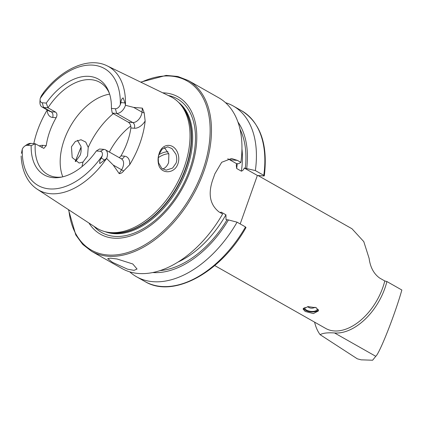 <?xml version="1.0" encoding="UTF-8"?>
<svg xmlns="http://www.w3.org/2000/svg" width="423" height="423" viewBox="0 0 423 423"><rect width="100%" height="100%" fill="white"/><g stroke="black" fill="none" stroke-linecap="round" stroke-linejoin="round"><path stroke-width="0.63" d="M177.909 153.528C179.066 156.928 179.082 160.328 177.956 163.722C174.477 174.477 160.074 174.376 158.435 163.659C157.753 160.28 157.996 156.891 159.164 153.491C162.321 142.657 174.329 142.662 177.909 153.528M176.058 163.119C177.036 160.729 176.988 157.753 175.915 154.189L171.934 148.563L167.762 146.844L162.199 149.06L159.217 153.993C158.271 155.876 158.07 158.847 158.604 162.897L161.76 168.359L166.154 170.157L172.595 168.063L176.058 163.119M77.457 140.304L80.973 146.406C81.38 149.922 81.089 152.877 80.111 155.273L75.532 161.623M316.42 307.812L308.076 306.601L303.037 308.98L305.189 311.45L313.417 313.586L318.498 310.857L316.42 307.812M112.449 262.313L107.691 258.633L110.414 258.178L117.034 258.982L132.78 263.973L137.052 269.028L134.022 270.36L127.556 269.176L112.449 262.313M145.158 121.036A13.155 8.127 -60.5 0 1 134.329 128.243A4.362 3.294 94.7 0 0 132.769 122.543L116.679 113.427A8.793 5.436 -60.5 0 0 125.282 105.803A8.793 5.436 -60.5 0 0 125.457 105.279L133.668 107.4L142.382 108.135L144.195 112.867L145.158 121.036A72.359 44.711 -60.5 0 1 140.034 143.074A72.359 44.711 -60.5 0 1 129.697 164.69L123.611 170.998L121.586 169.792L119.191 173.615C120.851 173.578 122.326 172.706 123.611 170.998M21.425 153.364L22.303 149.07A67.225 41.544 -60.5 0 0 49.295 188.885A67.225 41.544 -60.5 0 0 102.192 155.849L101.361 158.049C99.907 159.905 99.394 161.75 99.833 163.585L106.628 158.456L113.242 165.065L119.191 173.615M41.777 95.894L43.654 92.468L41.348 95.841L40.238 98.427A5.388 3.331 119.5 0 0 40.095 99.41L39.942 101.869A8.973 5.541 119.5 0 0 42.041 106.998L49.607 111.281A8.973 5.541 119.5 0 0 51.109 111.73A4.362 3.294 -85.3 0 1 52.669 117.435A13.33 8.238 119.5 0 1 47.286 109.969M40.095 99.41A5.388 3.331 119.5 0 0 42.258 102.763L43.543 107.447A8.973 5.541 119.5 0 1 42.041 106.998M162.707 169.041L163.706 168.587C165.975 167.318 167.614 165.293 168.613 162.511L168.872 153.998L164.351 147.505M87.556 155.881L83.056 161.993L79.127 163.04L72.185 157.525L71.445 146.818L75.368 141.446L81.031 139.754L85.742 142.065L88.222 147.405L87.556 155.881M109.636 94.139A52.954 32.724 -60.5 0 0 64.238 139.775A52.954 32.724 -60.5 0 0 62.8 176.814M21.15 156.024C21.573 165.166 23.804 172.991 27.844 179.511C30.371 183.524 33.512 186.765 37.272 189.24L96.248 227.807A75.447 46.62 -60.5 0 0 107.199 232.132A75.447 46.62 -60.5 0 0 184.243 167.143A75.447 46.62 -60.5 0 0 179.907 103.788A75.447 46.62 -60.5 0 0 170.575 96.618L107.172 65.856C88.724 56.571 61.806 68.7 43.49 92.616M88.967 223.048A78.884 48.745 -60.5 0 0 140.531 231.719A78.884 48.745 -60.5 0 0 190.747 169.745A78.884 48.745 -60.5 0 0 162.744 92.822M240.195 223.941L257.369 175.45L263.793 175.973L263.788 175.355L255.355 170.575L244.288 168.037C243.616 169.713 242.649 170.755 241.385 171.172L236.653 168.491L236.283 165.33L236.568 163.664L238.588 163.727L240.899 162.384L237.366 160.38L231.54 158.503L221.705 162.279L214.831 173.874A98.125 60.637 119.5 0 1 213.853 176.745A98.125 60.637 119.5 0 1 212.801 179.606C207.857 194.004 209.951 204.795 219.093 211.986L222.625 213.985A98.125 60.637 -60.5 0 1 122.03 268.542L91.542 251.273A98.125 60.637 -60.5 0 0 203.944 171.13A98.125 60.637 -60.5 0 0 188.277 80.523L177.834 76.473L166.16 75.394L140.711 82.131M240.899 162.384A98.125 60.637 -60.5 0 0 218.765 97.792L188.277 80.523M112.232 113.063L116.679 113.427L115.394 108.743L111.413 108.415L112.232 113.063L128.322 122.178C130.173 123.505 131.019 125.435 130.871 127.963A52.954 32.724 119.5 0 1 127.376 142.043A52.954 32.724 119.5 0 1 120.983 155.886L119.318 157.694M41.496 147.294A4.362 3.294 94.7 0 0 42.781 145.359L46.239 145.639L43.828 148.373L35.262 143.762A52.954 32.724 -60.5 0 0 47.64 174.488A52.954 32.724 -60.5 0 0 62.001 177.004M46.239 145.639A52.954 32.724 119.5 0 1 49.734 131.564A52.954 32.724 119.5 0 1 56.127 117.721C57.385 115.289 57.195 113.412 55.556 112.095L47.989 107.812L46.244 103.085L42.258 102.763M47.244 109.943A71.736 44.325 -60.5 0 0 37.483 130.559A71.736 44.325 -60.5 0 0 33.798 143.64M115.394 108.743A5.208 3.22 -60.5 0 0 120.296 104.73L121.004 102.578C120.946 100.484 121.65 98.913 123.104 97.866L124.991 102.926L125.457 105.279M257.967 175.497L351.999 228.769L363.791 241.623L369.11 258.331C370.268 267.251 373.789 273.829 379.68 278.064L384.782 280.957A49.84 30.8 119.5 0 1 382.752 287.709A49.84 30.8 119.5 0 1 325.662 328.412L214.731 265.565M320.132 334.683C322.754 333.086 327.555 332.51 334.545 332.954A51.4 31.762 119.5 0 0 386.902 281.544L401.85 290.014C395.198 313.824 379.69 353.226 375.761 356.303L372.615 360.222L361.184 359.841L357.335 358.831L320.132 334.683A60.166 37.182 -60.5 0 1 314.606 322.146M386.902 281.544L384.782 280.957M100.33 151.286L96.349 150.958L99.5 149.012L103.952 149.377L100.33 151.286A5.208 3.22 119.5 0 1 102.192 155.849M22.303 149.07A5.388 3.331 -60.5 0 1 24.804 146.078A5.388 3.331 -60.5 0 1 27.194 145.306L31.175 145.628A55.022 34.004 -60.5 0 0 60.552 177.29A55.022 34.004 -60.5 0 0 96.349 150.958M111.413 108.415A55.022 34.004 -60.5 0 0 108.891 91.965A55.022 34.004 -60.5 0 0 46.244 103.085M109.388 93.356A52.954 32.724 -60.5 0 0 99.849 82.337A52.954 32.724 -60.5 0 0 47.989 107.812L43.543 107.447L51.109 111.73L55.556 112.095M27.194 145.306L30.81 143.397L35.262 143.762L31.175 145.628M263.793 175.973L264.317 175.846C268.06 144.476 260.505 122.776 241.655 110.763L233.221 105.983A98.125 60.637 -60.5 0 0 225.538 102.694M255.355 170.575A98.125 60.637 -60.5 0 0 233.221 105.983M246.731 168.338A90.125 55.693 -60.5 0 0 237.943 122.014M129.718 271.83A98.125 60.637 -60.5 0 0 136.486 276.732A98.125 60.637 -60.5 0 0 237.081 222.175L245.514 226.955L245.52 227.574M152.666 272.539A90.125 55.693 -60.5 0 0 228.457 219.939L237.081 222.175M220.119 212.568L221.203 212.129L225.93 214.81L226.019 219.637L228.457 219.939M168.793 153.745A26.48 16.36 -60.5 0 0 158.361 157.61M130.792 125.991A52.954 32.724 -60.5 0 0 109.361 152.053M167.952 151.714A28.034 17.322 -60.5 0 0 159.022 154.575M257.369 175.45L244.288 168.037M236.568 163.664L229.668 159.751A24.92 18.834 94.7 0 0 227.722 158.821M30.81 143.397A8.973 5.541 -60.5 0 0 26.829 144.677L24.804 146.078M103.952 149.377A8.793 5.436 119.5 0 1 105.417 149.816A8.793 5.436 119.5 0 1 106.628 158.456M318.223 309.514A7.35 3.231 6.9 0 1 317.102 310.963A7.35 3.231 6.9 0 1 307.436 311.138A7.35 3.231 6.9 0 1 304.37 309.419A7.35 3.231 6.9 0 1 303.624 308.05M318.403 309.932A7.788 3.421 6.9 0 1 317.514 310.715L317.102 310.963M316.193 307.685A6.229 2.739 6.9 0 1 317.113 309.372A6.229 2.739 6.9 0 1 307.97 310.752A6.229 2.739 6.9 0 1 304.74 307.87A6.229 2.739 6.9 0 1 304.946 307.325M304.37 309.419L304.031 309.076A7.788 3.421 6.9 0 1 303.418 308.24M128.322 122.178L132.769 122.543A8.793 5.436 -60.5 0 0 141.372 114.919A8.793 5.436 -60.5 0 0 142.006 112.121L142.382 108.135M144.195 112.867A4.362 2.015 5.4 0 1 142.006 112.121L133.668 107.4M83.056 161.993A62.303 38.498 -60.5 0 0 81.983 166.63M107.199 232.132L109.287 232.513A74.734 46.181 -60.5 0 0 185.602 168.143A74.734 46.181 -60.5 0 0 181.308 105.385L179.907 103.788M107.691 232.222A74.67 46.139 -60.5 0 0 185.893 168.322A74.67 46.139 -60.5 0 0 180.24 104.164M105.242 231.714A74.67 46.139 -60.5 0 0 186.929 168.914A74.67 46.139 -60.5 0 0 178.543 102.329M94.075 226.384A76.796 47.455 -60.5 0 0 189.589 169.745A76.796 47.455 -60.5 0 0 168.232 95.487M68.827 209.877A97.19 60.055 -60.5 0 0 126.905 252.769A97.19 60.055 -60.5 0 0 202.691 170.718A97.19 60.055 -60.5 0 0 141.092 82.316M81.116 147.426A97.19 60.055 -60.5 0 0 75.849 160.349A97.19 60.055 -60.5 0 0 75.431 161.549M125.435 105.195A70.958 43.849 -60.5 0 0 107.172 65.856M334.545 332.954L375.761 356.303M37.272 189.24A70.958 43.849 -60.5 0 0 106.554 158.514M120.296 104.73A67.225 41.544 -60.5 0 0 93.113 65.147A67.225 41.544 -60.5 0 0 40.238 98.427M263.788 175.355A98.125 60.637 -60.5 0 0 241.655 110.763M245.319 168.222A88.079 54.43 -60.5 0 0 240.026 129.232M246.033 227.484C220.864 272.624 173.113 298.781 144.92 281.512A98.125 60.637 -60.5 0 0 245.514 226.955M159.931 270.62A88.079 54.43 -60.5 0 0 227.045 219.823M177.84 262.138A85.583 52.886 -60.5 0 0 225.93 214.81M241.385 171.172A85.583 52.886 -60.5 0 0 241.961 148.954M236.653 168.491A85.583 52.886 -60.5 0 0 237.25 163.616M220.748 212.922A85.583 52.886 -60.5 0 0 221.203 212.129M113.264 113.644A62.303 38.498 -60.5 0 0 88.222 147.405M237.366 160.38L229.668 159.751M52.669 117.435L56.127 117.721M42.781 145.359A13.33 8.238 -60.5 0 0 39.196 145.988M124.991 102.926L121.004 102.578M120.983 155.886L124.441 156.166A13.155 8.127 119.5 0 1 129.697 164.69M134.329 128.243L130.871 127.963M124.441 156.166A4.362 3.294 -85.3 0 1 121.327 158.831M105.417 149.816L121.507 158.932A8.793 5.436 119.5 0 1 121.586 169.792L113.242 165.065M104.714 160.18L101.361 158.049M81.068 147.045L75.252 161.412M144.92 281.512L136.486 276.732M68.468 209.639L75.775 234.934L82.707 244.394L91.542 251.273M307.648 306.659A6.229 6.229 0 0 0 315.082 307.209"/></g></svg>
